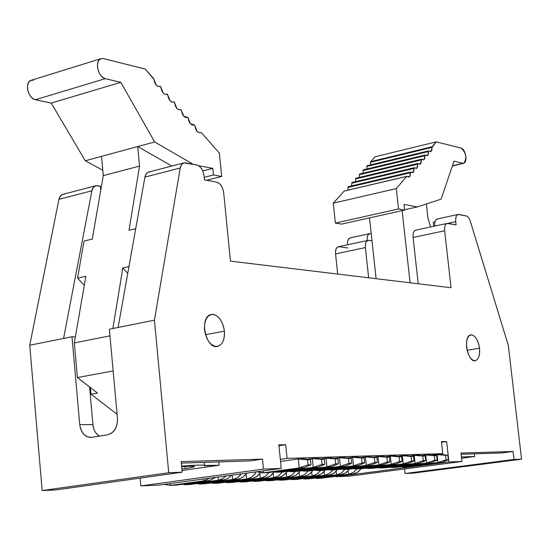 <?xml version="1.0" encoding="UTF-8"?>
<svg xmlns="http://www.w3.org/2000/svg" width="549" height="549" viewBox="0 0 549 549"><rect width="100%" height="100%" fill="white"/><g stroke="black" fill="none" stroke-linecap="round" stroke-linejoin="round"><path stroke-width="0.82" d="M159.443 485.041L281.246 468.407L263.493 469.093L140.873 485.913L159.443 485.041L140.873 485.913L263.493 469.093L262.497 459.136L181.163 461.62L182.165 472.209L168.728 472.723L42.17 490.552L56.122 489.9L182.165 472.209L56.122 489.9L42.17 490.552L168.728 472.723L154.441 320.149L109.368 329.215L154.441 320.149L180.223 168.001L144.915 177.114L118.097 327.458L144.915 177.114L180.223 168.001L181.609 164.487L183.929 162.888L196.892 165.002C200.742 166.272 203.137 169.936 204.063 175.989L204.448 179.921L216.704 182.11C220.451 183.318 222.784 186.914 223.704 192.891L230.456 261.139L451.065 287.731L444.635 230.772C444.319 226.497 445.15 224.047 447.112 223.416L456.109 224.884L455.745 221.679C455.43 217.473 456.233 215.064 458.141 214.453L466.89 216.08L468.558 217.596L469.971 220.156L508.333 345.479L521.55 459.19L513.981 459.479L513.054 451.47L460.995 453.062L461.942 461.476L448.917 461.977L446.639 441.561L441.513 442.268L446.639 441.561L448.917 461.977L335.974 476.752L335.926 476.306L335.974 476.752L448.917 461.977L461.942 461.476L349.775 476.1L335.974 476.752L349.775 476.1L461.942 461.476L460.995 453.062L513.054 451.47L501.793 452.952L513.054 451.47L513.981 459.479L405.052 473.506L404.558 468.963L405.052 473.506L513.981 459.479L521.55 459.19L413.102 473.128L405.052 473.506L413.102 473.128L521.55 459.19L508.333 345.479L470.013 220.259L468.558 217.596L466.835 216.045L458.902 214.446C456.514 214.501 455.464 216.91 455.745 221.679L447.751 223.395L455.745 221.679L456.109 224.884L447.881 223.416C445.438 223.491 444.354 225.941 444.635 230.772L413.088 237.463L444.635 230.772L451.065 287.731L230.456 261.139L223.704 192.891C222.743 186.983 220.41 183.393 216.704 182.11L204.448 179.921L204.063 175.989C203.089 170.012 200.701 166.347 196.892 165.002L185.535 162.861C182.79 162.559 181.019 164.275 180.223 168.001L154.441 320.149L168.728 472.723L182.165 472.209L181.163 461.62L262.497 459.136L249.72 460.934L262.497 459.136L263.493 469.093L281.246 468.407L159.443 485.041M278.871 444.868L281.246 468.407L278.871 444.868L285.7 444.731L278.871 444.868M89.556 386.949L92.918 424.617C93.392 429.695 95.567 433.532 99.451 436.126C95.883 434.129 93.701 430.292 92.918 424.617L79.742 424.658C80.95 432.66 84.58 436.915 90.64 437.436L91.916 437.327C85.253 437.436 81.197 433.209 79.742 424.658L71.981 336.743L75.364 336.935L71.981 336.743L63.567 338.438L71.981 336.743L79.742 424.658L92.918 424.617L89.556 386.949L77.388 377.554L74.328 342.926L75.364 336.935L74.328 342.926L109.972 335.851L74.328 342.926L77.388 377.554L113.156 370.959L77.388 377.554L97.502 393.077L91.004 394.23L117.081 414.262L91.004 394.23L97.502 393.077L89.556 386.949M107.652 434.822C114.357 432.921 117.63 427.451 117.459 418.427C117.527 427.348 114.254 432.811 107.652 434.822L91.916 437.327L107.652 434.822M109.368 329.215L117.459 418.427L109.368 329.215M63.567 338.438L29.742 345.246L42.17 490.552L29.742 345.246L63.567 338.438L91.882 190.805L58.935 199.308L29.742 345.246L58.935 199.308L91.882 190.805L93.357 187.374L95.759 185.782L100.378 186.207L100.748 190.263L100.378 186.207L97.42 185.727C94.593 185.487 92.747 187.175 91.882 190.805L63.567 338.438M95.759 185.782L62.462 194.442L60.157 196.281L58.935 199.308C59.827 195.719 61.694 194.037 64.549 194.264M183.929 162.888L148.299 172.153L146.075 174.012L144.915 177.114C145.746 173.429 147.544 171.72 150.323 171.995M181.307 463.102L249.72 460.934L181.307 463.102M140.16 478.104L140.873 485.913L140.16 478.104M218.756 461.915L219.085 465.257L182 470.486L219.085 465.257L218.756 461.915M181.589 466.115C195.719 465.01 203.356 464.804 204.516 465.483L219.085 465.257L204.317 465.765C205.408 464.783 197.832 464.9 181.589 466.115M185.253 468.496L181.856 468.949L185.253 468.496C191.23 467.652 194.339 466.993 194.572 466.513C193.852 466.08 189.542 466.142 181.644 466.698L189.165 466.279C197.215 466.149 195.911 466.883 185.253 468.496L185.061 466.478L185.253 468.496M368.077 240.373L368.873 240.359C366.32 240.469 365.16 242.878 365.387 247.585C365.119 243.42 366.011 241.011 368.077 240.373L338.328 246.755C336.228 247.4 335.309 249.788 335.563 253.913L365.387 247.585L368.64 277.794L365.387 247.585L335.563 253.913L337.697 274.068L335.563 253.913C335.357 249.253 336.544 246.858 339.138 246.734L347.84 247.983L339.138 246.734M369.8 233.606L370.602 233.593C368.118 233.661 366.972 235.988 367.164 240.572C366.924 236.544 367.803 234.224 369.8 233.606L350.18 237.861C348.162 238.479 347.27 240.791 347.496 244.785C347.318 240.242 348.485 237.923 350.989 237.841M461.126 454.243L501.793 452.952L461.126 454.243M474.398 453.824L474.7 456.514L461.579 458.243L474.7 456.514L461.435 456.974L474.7 456.514L474.398 453.824M433.25 222.194L435.021 221.81L433.25 222.194L433.71 226.298L433.25 222.194M458.141 214.453L437.258 218.976C435.343 219.579 434.52 221.94 434.794 226.064C434.561 221.377 435.638 219.017 438.027 218.976M447.112 223.416L415.655 230.168C413.651 230.8 412.793 233.229 413.088 237.463L418.221 283.771L413.088 237.463C412.834 232.68 413.946 230.244 416.43 230.161M368.873 240.359L372.002 240.833L368.873 240.359M370.602 233.593L371.227 233.689L370.602 233.593M77.546 278.137L84.038 241.038L77.546 278.137L85.864 276.271L75.364 336.935L85.864 276.271L77.546 278.137L84.306 285.247L77.546 278.137M205.477 334.732L224.424 331.102C222.379 320.115 218.035 314.563 211.392 314.447C198.58 316.389 205.827 349.555 217.493 346.46C222.585 344.648 224.891 339.529 224.424 331.102L205.477 334.732M467.103 350.31L479.531 348.217C477.973 339.611 475.084 335.158 470.857 334.849C462.546 335.844 467.59 362.731 475.256 360.741C478.639 359.437 480.066 355.258 479.531 348.217L467.103 350.31M376.099 278.693L369.518 217.898L376.099 278.693M427.911 218.07L430.581 226.963L427.911 218.07L426.333 203.967L427.911 218.07M402.136 210.638L410.103 282.79L402.136 210.638M112.868 328.515L122.804 267.981L128.953 266.601L122.804 267.981L127.752 273.34L122.804 267.981L112.868 328.515M135.713 228.7L128.994 230.306L139.542 166.093L103.281 175.625L92.301 239.069L84.038 241.038L92.301 239.069L103.281 175.625L101.524 156.369L103.281 175.625L139.542 166.093L128.994 230.306L135.713 228.7M171.892 166.011L137.717 146.562L139.542 166.093L137.717 146.562L85.273 160.768L102.787 170.238L85.273 160.768L137.717 146.562L171.892 166.011M441.149 199.143L417.309 206.904L404.606 209.732L417.309 206.904L404.023 204.406L417.309 206.904L441.149 199.143L453.961 161.166L441.149 199.143M101.194 58.592L31.382 80.229C24.149 81.952 28.033 98.552 35.356 99.733L105.264 78.665L35.356 99.733L51.208 103.088L120.814 82.343L105.264 78.665C98.079 77.34 94.126 60.246 101.194 58.592L103.418 58.592L145.245 69.057L153.96 79.447C154.749 84.141 156.589 86.474 159.484 86.461L160.02 86.248L160.939 87.401C161.735 92.033 163.554 94.339 166.395 94.311L166.951 94.092L167.857 95.238C168.646 99.836 170.444 102.121 173.251 102.1L173.82 101.874L174.712 103.013C175.495 107.57 177.272 109.841 180.045 109.827L180.635 109.587L181.52 110.72C182.295 115.242 184.052 117.5 186.79 117.486L187.394 117.246L188.266 118.364C189.034 122.859 190.771 125.097 193.474 125.09L194.099 124.836L194.957 125.947C195.719 130.408 197.434 132.632 200.111 132.625L201.284 132.563L219.36 153.047L221.672 176.49L206.52 180.292L221.672 176.49L213.458 174.98L204.194 177.313L213.458 174.98L212.806 168.371L198.635 165.702L212.806 168.371L202.753 170.931L212.806 168.371L213.458 174.98L221.672 176.49L219.36 153.047L201.284 132.563L198.937 132.577L197.098 131.3L194.607 125.062L190.4 123.724L187.909 117.472L183.668 116.114L181.163 109.821L178.754 109.766L176.881 108.434L174.356 102.107L171.926 102.039L170.032 100.687L167.493 94.332L165.043 94.243L163.128 92.884L160.569 86.488L158.091 86.385L156.156 84.992L153.59 78.514L145.245 69.057L103.418 58.592C99.348 58.208 97.372 60.994 97.468 66.951C98.477 73.134 101.078 77.038 105.264 78.665L120.814 82.343L154.653 141.978L193.289 164.323L154.653 141.978L137.717 146.562L154.653 141.978L120.814 82.343L51.208 103.088L85.273 160.768L51.208 103.088L35.356 99.733C31.094 98.209 28.473 94.442 27.498 88.43C27.45 82.625 29.502 79.88 33.647 80.195M90.413 387.601L91.004 394.23L90.413 387.601M262.237 472.881L268.612 472.565L262.237 472.881L256.767 471.756L263.417 472.778L263.225 470.87L263.417 472.778L299.191 467.92L298.279 458.971L280.546 461.441L298.279 458.971L303.405 458.813L310.446 459.685L310.967 464.742L304.311 467.721L268.612 472.565L304.311 467.721L299.191 467.92L266.423 472.655M170.286 483.559L170.458 485.405L203.768 480.883L203.59 479.016L203.768 480.883L170.458 485.405L175.838 485.151L209.087 480.643L175.838 485.151L170.458 485.405L170.286 483.559M441.986 462.423L408.573 466.794L441.986 462.423L437.937 462.574L437.059 454.627L432.838 455.19L441.101 454.497L447.847 455.258L448.348 459.753L441.986 462.423L448.348 459.753L446.069 459.836L445.568 455.334L437.059 454.627L437.937 462.574L404.455 466.966L437.937 462.574L446.069 459.836L437.937 462.574L441.986 462.423M352.65 474.116L321.295 478.227L352.65 474.116L348.416 474.309L348.052 470.843L348.416 474.309L316.999 478.426L349.686 474.068L353.494 472.312L356.823 468.976L353.206 472.511L348.416 474.309L352.65 474.116L355.491 473.355L358.044 471.893L360.569 469.436L357.118 472.524L352.65 474.116M370.699 161.626L375.049 156.801L370.699 161.626L432.097 146.727L431.356 151.236L428.57 150.913L427.808 155.401L425.008 155.086L424.24 159.594L421.412 159.285L420.637 163.822L417.796 163.52L417.007 168.083L414.145 167.795L413.349 172.379L410.46 172.098L409.65 176.723L406.72 176.414L396.303 188.602L398.547 208.963L404.647 210.082L404.023 204.406L404.647 210.082L341.67 224.095L335.377 223.072L333.264 203.151L344.285 190.99L333.264 203.151L335.377 223.072L341.67 224.095L404.647 210.082L398.547 208.963L335.377 223.072L398.547 208.963L396.303 188.602L333.264 203.151L396.303 188.602L406.72 176.414L344.154 191.073L406.85 176.332L409.122 177.128L410.24 175.502L410.343 172.757L347.936 187.442L348.066 186.797L348.491 186.832L347.936 187.442L347.792 190.174L347.936 187.442L410.343 172.757L410.59 172.022L412.821 172.791L413.925 171.178L414.028 168.447L351.792 183.167L351.916 182.529L352.334 182.563L351.792 183.167L351.635 185.905L351.792 183.167L414.028 168.447L414.269 167.713L416.485 168.488L417.576 166.882L417.679 164.172L355.608 178.933L355.731 178.288L356.15 178.329L355.608 178.933L355.464 181.637L355.608 178.933L417.679 164.172L417.913 163.444L420.122 164.22L421.207 162.628L421.303 159.931L359.396 174.726L359.52 174.088L359.938 174.129L359.396 174.726L359.259 177.402L359.396 174.726L421.303 159.931L421.536 159.21L423.732 159.985L424.802 158.407L424.899 155.724L363.157 170.554L363.28 169.916L363.692 169.957L363.157 170.554L363.026 173.203L363.157 170.554L424.899 155.724L425.125 155.01L427.314 155.786L428.371 154.221L428.46 151.558L366.89 166.409L367.006 165.784L367.418 165.825L366.89 166.409L366.759 169.037L366.89 166.409L428.46 151.551L428.687 150.838L430.862 151.62L431.912 150.042L431.988 147.372L370.582 162.257L370.699 161.626L370.472 164.899L370.582 162.257L431.988 147.372L436.249 141.868L432.097 146.727L370.699 161.626M453.961 161.166L462.924 163.286C465.188 163.341 466.183 161.125 465.902 156.63C465.133 152.018 463.562 149.177 461.181 148.106L436.249 141.868L375.049 156.801L436.249 141.868L461.181 148.106C466.321 153.198 467.178 158.27 463.754 163.3L452.41 165.75L462.924 163.286L453.961 161.166M368.029 468.51L373.533 468.242L365.112 468.242L369.161 468.421L369.086 467.721L369.161 468.421L403.254 463.912L402.362 455.711L397.867 456.322L406.665 455.581L413.5 456.363L414.001 460.995L407.557 463.747L373.533 468.242L407.557 463.747L403.254 463.912L371.447 468.324M280.155 479.503L280.223 480.183L312.155 475.956L311.75 472.058L312.155 475.956L280.223 480.183L316.649 475.757L284.78 479.963L280.223 480.183L280.155 479.503M304.16 476.319L272.119 480.567L304.16 476.319L299.569 476.532L299.157 472.469L299.569 476.532L267.466 480.787L300.866 476.278L304.764 474.453L308.167 470.98L304.469 474.659L299.569 476.532L304.16 476.319L307.159 475.482L309.842 473.876L312.456 471.186L308.854 474.576L304.16 476.319M395.596 464.207L361.372 468.743L395.596 464.207L391.204 464.379L390.312 456.089L385.714 456.713L394.704 455.951L401.566 456.747L402.074 461.435L395.596 464.207L402.074 461.435L399.597 461.524L399.089 456.83L390.312 456.089L391.204 464.379L356.905 468.921L391.204 464.379L399.597 461.524L391.204 464.379L395.596 464.207M267.397 480.094L267.466 480.787L272.119 480.567L267.466 480.787L267.397 480.094M355.766 469.018L361.372 468.743L352.808 468.743L356.905 468.921L356.829 468.208L356.905 468.921L359.272 468.825M383.387 464.674L348.951 469.251L383.387 464.674L378.899 464.852L378 456.473L373.306 457.118L382.488 456.336L389.378 457.145L389.886 461.874L383.387 464.674L389.886 461.874L389.378 457.145L382.488 456.336L378 456.473L378.899 464.852L344.388 469.443L378.899 464.852L387.361 461.963L386.853 457.221L378 456.473L389.378 457.145L386.853 457.221L387.361 461.963L389.886 461.874L387.361 461.963L378.899 464.852L383.387 464.674M291.409 476.903L259.197 481.178L291.409 476.903L286.729 477.115L286.303 472.888L286.729 477.115L254.455 481.404L288.033 476.861L291.951 475.015L295.376 471.509L291.649 475.221L286.729 477.115L292.192 476.765L296.535 474.871L300.317 470.905L296.172 475.118L291.409 476.903M254.386 480.691L254.455 481.404L259.197 481.178L254.455 481.404L254.386 480.691M343.249 469.539L348.951 469.251L340.236 469.244L344.388 469.443L344.312 468.702L344.388 469.443L346.838 469.34M370.911 465.154L336.269 469.772L370.911 465.154L366.327 465.332L365.428 456.871L360.624 457.523L370.012 456.727L376.93 457.543L377.444 462.327L370.911 465.154L377.444 462.327L374.864 462.423L374.349 457.626L365.428 456.871L366.327 465.332L331.61 469.965L366.327 465.332L374.864 462.423L366.327 465.332L370.911 465.154M278.398 477.493L246.014 481.809L278.398 477.493L273.622 477.705L273.182 473.3L273.622 477.705L241.176 482.036L274.932 477.452L278.885 475.585L282.337 472.03L278.583 475.791L273.622 477.705L278.398 477.493L281.465 476.621L284.821 474.432L287.374 471.419L283.195 475.688L278.398 477.493M330.464 470.061L336.269 469.772L327.403 469.766L331.61 469.965L331.534 469.21L331.61 469.965L334.142 469.862M241.1 481.308L241.176 482.036L246.014 481.809L241.176 482.036L241.1 481.308M265.119 478.097L232.556 482.447L265.119 478.097L260.24 478.316L259.78 473.712L260.24 478.316L227.615 482.688L261.564 478.055L265.572 476.141L269.051 472.504L265.263 476.354L260.24 478.316L265.119 478.097L268.152 477.239L271.481 475.091L274.04 472.119L269.875 476.312L265.119 478.097M358.168 465.648L323.32 470.308L358.168 465.648L353.487 465.827L352.582 457.269L347.668 457.948L357.269 457.125L364.213 457.955L364.721 462.786L358.168 465.648L364.721 462.786L362.086 462.882L361.571 458.038L352.582 457.269L353.487 465.827L318.557 470.507L353.487 465.827L362.086 462.882L353.487 465.827L358.168 465.648M227.547 481.933L227.615 482.688L232.556 482.447L227.615 482.688L227.547 481.933M317.404 470.603L323.32 470.308L314.289 470.294L318.557 470.507L318.475 469.731L318.557 470.507L321.179 470.397M251.552 478.707L218.825 483.106L251.552 478.707L246.57 478.934L246.096 474.13L246.57 478.934L213.774 483.346L246.57 478.934C250.337 478.481 253.549 476.107 256.191 471.831C254.091 475.709 250.886 478.076 246.57 478.934L251.552 478.707L254.564 477.87L257.879 475.743L260.439 472.799L256.28 476.951L251.552 478.707M345.149 466.149L310.082 470.857L345.149 466.149L340.359 466.334L339.454 457.681L334.43 458.374L344.244 457.53L351.216 458.374L351.731 463.26L345.149 466.149L351.731 463.26L351.216 458.374L344.244 457.53L339.454 457.681L340.359 466.334L305.223 471.056L340.359 466.334L349.034 463.356L348.519 458.456L339.454 457.681L351.216 458.374L348.519 458.456L349.034 463.356L351.731 463.26L349.034 463.356L340.359 466.334L345.149 466.149M213.705 482.571L213.774 483.346L218.825 483.106L213.774 483.346L213.705 482.571M304.057 471.152L310.082 470.857L300.893 470.829L305.223 471.056L305.141 470.26L305.223 471.056L307.934 470.946M331.836 466.664L296.563 471.413L331.836 466.664L326.943 466.849L326.037 458.106L320.891 458.813L330.93 457.948L337.923 458.799L338.445 463.74L331.836 466.664L338.445 463.74L337.923 458.799L330.93 457.948L326.037 458.106L326.943 466.849L291.594 471.618L326.943 466.849L335.686 463.843L335.171 458.889L326.037 458.106L337.923 458.799L335.171 458.889L335.686 463.843L338.445 463.74L335.686 463.843L326.943 466.849L331.836 466.664M237.703 479.339L204.798 483.772L237.703 479.339L232.611 479.572L232.172 475.111L232.611 479.572L199.644 484.019L233.922 479.311L237.895 477.431L241.375 473.856L237.587 477.644L232.611 479.572L238.499 479.202L242.933 477.232L246.803 473.114L242.562 477.486L237.703 479.339M290.421 471.715L296.563 471.413L287.209 471.378L291.594 471.618L291.512 470.795L291.594 471.618L294.401 471.502M199.568 483.223L199.644 484.019L204.798 483.772L199.644 484.019L199.568 483.223M223.546 479.984L190.469 484.451L223.546 479.984L218.344 480.217L218.042 477.04L218.344 480.217L185.205 484.705L219.456 480.011L222.839 478.604L225.975 475.956L222.523 478.79L218.344 480.217L224.218 479.874L228.027 478.371L231.63 475.187L227.753 478.536L223.546 479.984M318.228 467.185L282.742 471.982L318.228 467.185L313.225 467.377L312.312 458.532L307.049 459.266L317.322 458.374L324.342 459.239L324.857 464.234L318.228 467.185L324.857 464.234L322.037 464.337L321.522 459.328L312.312 458.532L313.225 467.377L277.664 472.195L313.225 467.377L322.037 464.337L313.225 467.377L318.228 467.185M185.13 483.889L185.205 484.705L190.469 484.451L185.205 484.705L185.13 483.889M276.483 472.291L282.742 471.982L273.217 471.941L277.664 472.195L277.574 471.351L277.664 472.195L280.566 472.071M403.515 467.048L408.573 466.794L400.571 466.815L404.455 466.966L404.387 466.314L404.455 466.966L406.521 466.876M316.938 477.795L316.999 478.426L321.295 478.227L316.999 478.426L316.938 477.795M430.739 462.855L397.126 467.268L430.739 462.855L426.614 463.013L425.729 454.977L421.419 455.56L429.86 454.853L436.633 455.622L437.134 460.158L430.739 462.855L437.134 460.158L434.808 460.24L434.307 455.697L425.729 454.977L426.614 463.013L392.926 467.439L426.614 463.013L434.808 460.24L426.614 463.013L430.739 462.855M340.888 474.652L309.362 478.79L340.888 474.652L336.571 474.851L336.194 471.248L336.571 474.851L304.983 479.002L337.841 474.604L341.677 472.833L345.026 469.464L341.382 473.032L336.571 474.851L340.888 474.652L343.763 473.869L346.35 472.373L348.896 469.862L345.403 473.025L340.888 474.652M391.979 467.522L397.126 467.268L388.987 467.281L392.926 467.439L392.858 466.774L392.926 467.439L395.067 467.35M304.915 478.357L304.983 479.002L309.362 478.79L304.983 479.002L304.915 478.357M328.885 475.194L297.187 479.373L328.885 475.194L324.48 475.4L324.095 471.653L324.48 475.4L292.72 479.586L325.763 475.153L329.62 473.362L332.982 469.958L329.325 473.561L324.48 475.4L328.885 475.194L331.802 474.398L334.423 472.867L336.99 470.301L333.463 473.533L328.885 475.194M419.264 463.294L385.453 467.748L419.264 463.294L415.051 463.459L414.166 455.341L409.767 455.938L418.379 455.21L425.187 455.986L425.688 460.577L419.264 463.294L425.688 460.577L425.187 455.986L418.379 455.21L414.166 455.341L415.051 463.459L381.164 467.926L415.051 463.459L423.313 460.659L422.812 456.068L414.166 455.341L425.187 455.986L422.812 456.068L423.313 460.659L425.688 460.577L423.313 460.659L415.051 463.459L419.264 463.294M292.658 478.92L292.72 479.586L297.187 479.373L292.72 479.586L292.658 478.92M380.21 468.009L385.453 467.748L377.177 467.762L381.164 467.926L381.088 467.24L381.164 467.926L383.374 467.83M299.191 467.92L308.085 464.845L307.564 459.781L298.279 458.971L299.191 467.92L304.311 467.721L310.967 464.742L308.085 464.845L299.191 467.92M209.087 480.643L203.768 480.883L209.793 478.165L203.768 480.883L209.087 480.643L215.764 477.349L209.087 480.643M164.261 484.383L170.458 485.405L164.261 484.383M316.649 475.757L312.155 475.956L316.684 474.315L320.705 470.466L317.02 474.103L312.155 475.956L316.649 475.757L319.6 474.933L322.853 472.881L325.344 470.04L321.282 474.048L316.649 475.757M403.254 463.912L411.578 461.085L411.077 456.445L402.362 455.711L403.254 463.912L407.557 463.747L414.001 460.995L411.578 461.085L403.254 463.912M277.67 479.826L280.223 480.183L277.67 479.826M264.872 480.43L267.466 480.787L264.872 480.43M251.813 481.034L254.455 481.404L251.813 481.034M238.479 481.658L241.176 482.036L238.479 481.658M224.877 482.29L227.615 482.688L224.877 482.29M210.981 482.942L213.774 483.346L210.981 482.942M196.796 483.6L199.644 484.019L196.796 483.6M182.302 484.273L185.205 484.705L182.302 484.273M314.591 478.104L316.999 478.426L314.591 478.104M302.526 478.666L304.983 479.002L302.526 478.666M290.222 479.243L292.72 479.586L290.222 479.243M298.279 458.971L310.446 459.685L303.405 458.813L298.279 458.971M308.085 464.845L310.967 464.742L310.446 459.685L307.564 459.781L308.085 464.845M352.582 457.269L364.213 457.955L357.269 457.125L352.582 457.269M365.428 456.871L376.93 457.543L370.012 456.727L365.428 456.871M390.312 456.089L401.566 456.747L394.704 455.951L390.312 456.089M402.362 455.711L413.5 456.363L406.665 455.581L402.362 455.711M425.729 454.977L436.633 455.622L429.86 454.853L425.729 454.977M437.059 454.627L447.847 455.258L441.101 454.497L437.059 454.627M312.312 458.532L324.342 459.239L317.322 458.374L312.312 458.532M446.069 459.836L448.348 459.753L447.847 455.258L445.568 455.334L446.069 459.836M411.578 461.085L414.001 460.995L413.5 456.363L411.077 456.445L411.578 461.085M399.597 461.524L402.074 461.435L401.566 456.747L399.089 456.83L399.597 461.524M374.864 462.423L377.444 462.327L376.93 457.543L374.349 457.626L374.864 462.423M362.086 462.882L364.721 462.786L364.213 457.955L361.571 458.038L362.086 462.882M322.037 464.337L324.857 464.234L324.342 459.239L321.522 459.328L322.037 464.337M434.808 460.24L437.134 460.158L436.633 455.622L434.307 455.697L434.808 460.24M278.954 445.713L285.7 444.731L287.086 458.381L442.775 453.625L441.444 441.664L446.639 441.561L441.444 441.664L442.775 453.625L431.885 455.08L442.775 453.625L287.086 458.381L285.7 444.731L278.954 445.713M224.424 331.102C224.747 340.675 221.974 345.822 216.114 346.543C209.999 345.17 206.136 339.577 204.516 329.764C204.242 320.053 207.062 314.927 212.978 314.364C219.044 315.881 222.86 321.453 224.424 331.102M479.531 348.217C480.011 355.958 478.364 360.144 474.583 360.775C470.589 359.719 467.926 355.244 466.602 347.345C466.142 339.515 467.817 335.336 471.625 334.815C475.599 335.961 478.234 340.428 479.531 348.217M280.326 459.328L287.086 458.381L280.326 459.328M204.516 465.483L204.214 462.375M463.754 163.3L452.335 165.976M406.843 176.332L344.285 190.99M348.196 186.715L410.59 172.022M352.046 182.446L414.269 167.713M355.862 178.212L417.913 163.444M359.643 174.012L421.536 159.21M363.404 169.84L425.125 155.01M367.13 165.709L428.68 150.838M194.078 124.836L192.946 125.145M187.381 117.246L186.283 117.548M180.621 109.594L179.557 109.889M173.807 101.881L172.784 102.169M166.93 94.099L165.956 94.38M160.006 86.255L159.066 86.529"/></g></svg>

